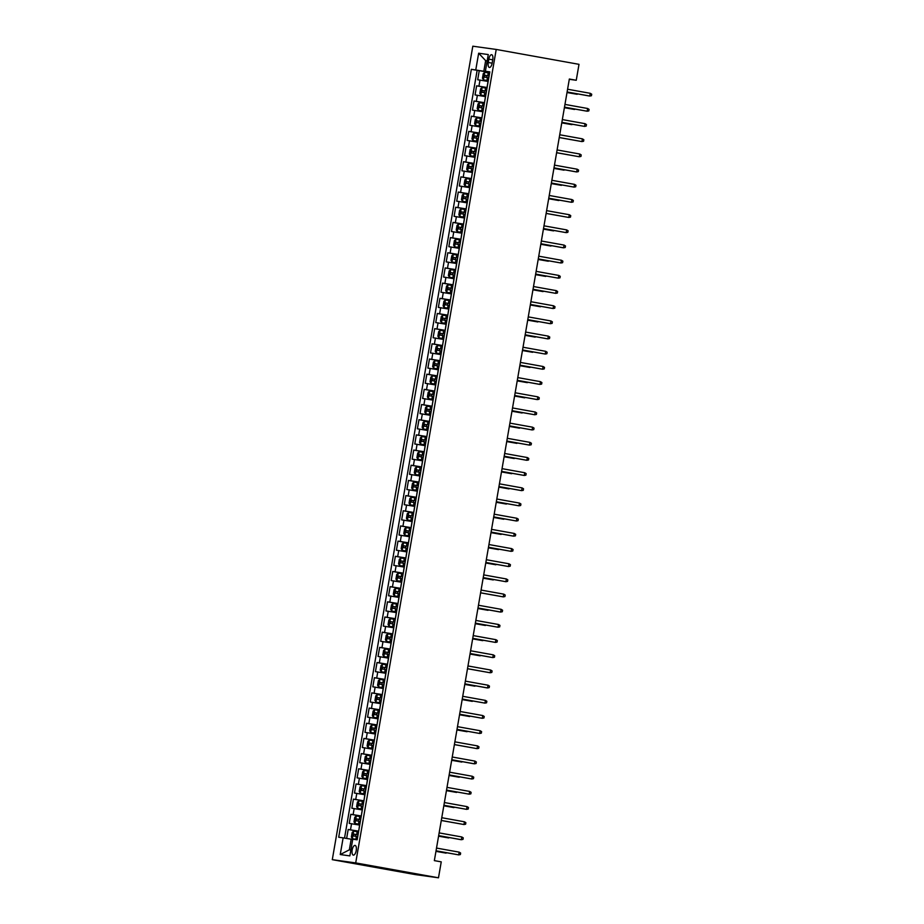 <?xml version="1.0" encoding="UTF-8"?>
<svg xmlns="http://www.w3.org/2000/svg" width="924" height="924" viewBox="0 0 924 924"><rect width="100%" height="100%" fill="white"/><g stroke="black" fill="none" stroke-linecap="round" stroke-linejoin="round"><path stroke-width="1.39" d="M356.225 850.554A4.932 2.044 -79.8 0 0 355.07 845.414A4.932 2.044 -79.8 0 0 352.171 849.988A4.932 2.044 -79.8 0 0 353.326 855.116A4.932 2.044 -79.8 0 0 356.225 850.554M355.705 862.912L438.484 877.8L415.084 874.554L332.293 859.666L472.811 46.2L496.223 49.446L355.705 862.912L332.293 859.666M488.172 81.439L477.685 79.753L479.256 70.64L489.708 72.522M487.121 87.503L476.634 85.817L487.087 87.699M476.634 85.817L475.063 94.929L485.55 96.616M482.929 111.792L472.441 110.106L474.012 100.993L484.465 102.876M480.307 126.969L469.819 125.283L471.39 116.17L481.843 118.053M477.685 142.146L467.197 140.46L468.768 131.347L479.221 133.229M475.063 157.323L464.576 155.636L466.146 146.523L476.599 148.406M472.441 172.499L461.954 170.813L463.525 161.7L473.977 163.583M469.819 187.676L459.332 185.99L460.903 176.877L471.356 178.759M467.197 202.853L456.71 201.166L458.281 192.053L468.734 193.936M464.576 218.029L454.088 216.343L455.671 207.23L466.112 209.113M461.954 233.195L451.466 231.52L453.049 222.407L463.49 224.289M459.332 248.371L448.845 246.696L450.427 237.583L460.868 239.466M456.71 263.548L446.223 261.873L447.805 252.76L458.246 254.643M454.088 278.725L443.601 277.05L445.183 267.937L455.624 269.82M451.466 293.901L440.991 292.227L442.561 283.114L453.003 284.996M448.845 309.078L438.369 307.403L439.94 298.29L450.381 300.173M446.223 324.255L435.747 322.58L437.318 313.467L447.759 315.35M443.601 339.431L433.125 337.757L434.696 328.644L445.137 330.526M440.979 354.608L430.503 352.933L432.074 343.82L442.515 345.703M438.357 369.785L427.881 368.11L429.452 358.997L439.893 360.88M435.735 384.962L425.259 383.287L426.83 374.174L437.271 376.056M433.113 400.138L422.638 398.463L424.208 389.351L434.661 391.233M430.492 415.315L420.016 413.629L421.587 404.527L432.039 406.41M427.87 430.492L417.394 428.805L418.965 419.704L429.417 421.587M425.248 445.668L414.772 443.982L416.343 434.881L426.796 436.763M422.626 460.845L412.15 459.159L413.721 450.057L424.174 451.94M420.004 476.022L409.528 474.335L411.099 465.234L421.552 467.117M417.382 491.198L406.907 489.512L408.477 480.411L418.93 482.293M414.761 506.375L404.285 504.689L405.855 495.587L416.308 497.47M412.15 521.552L401.663 519.865L403.234 510.764L413.686 512.647M409.528 536.729L399.041 535.042L400.612 525.941L411.065 527.823M406.907 551.905L396.419 550.219L397.99 541.118L408.443 543M404.285 567.082L393.797 565.396L395.368 556.294L405.821 558.177M401.663 582.259L391.175 580.572L392.746 571.471L403.199 573.354M399.041 597.435L388.554 595.749L390.124 586.648L400.577 588.53M396.419 612.612L385.932 610.926L387.502 601.824L397.955 603.707M393.797 627.789L383.31 626.102L384.881 617.001L395.333 618.884M391.175 642.965L380.688 641.279L382.259 632.178L392.712 634.06M388.554 658.142L378.066 656.456L379.649 647.354L390.09 649.237M385.932 673.319L375.444 671.633L377.027 662.531L387.468 664.414M383.31 688.495L372.822 686.809L374.405 677.708L384.846 679.59M380.688 703.672L370.201 701.986L371.783 692.885L382.224 694.767M378.066 718.849L367.579 717.163L369.161 708.061L379.602 709.944M375.444 734.026L364.968 732.339L366.539 723.238L376.98 725.121M372.822 749.202L362.347 747.516L363.917 738.415L374.359 740.297M370.201 764.379L359.725 762.693L361.296 753.591L371.737 755.474M367.579 779.556L357.103 777.869L358.674 768.768L369.115 770.651M364.957 794.732L354.481 793.046L356.052 783.945L366.493 785.827M362.335 809.909L351.859 808.223L353.43 799.121L363.871 801.004M359.713 825.086L349.237 823.399L350.808 814.298L361.249 816.181M569.299 79.302L576.253 80.273L569.346 79.025L434.349 860.625L441.245 861.861L438.484 877.8M488.842 59.148L488.265 62.486A4.77 1.975 -79.8 0 0 489.385 67.452A4.77 1.975 -79.8 0 0 492.192 63.028L492.769 59.69A4.77 1.975 -79.8 0 0 491.649 54.712A4.77 1.975 -79.8 0 0 488.842 59.148L492.735 59.841M487.179 60.915L485.654 60.638L483.818 71.264L471.344 69.312L338.704 837.248L343.127 837.86L340.24 854.55L349.861 855.89L352.749 839.188L357.172 839.801L489.824 71.864L485.389 71.252L489.766 72.141M475.768 69.924L478.655 53.222L488.276 54.562L485.389 71.252M358.662 831.161L359.598 825.063M361.284 815.984L362.22 809.886M363.906 800.808L364.841 794.709M366.528 785.631L367.452 779.533M369.15 770.454L370.074 764.356M371.771 755.278L372.695 749.179M374.393 740.101L375.317 734.003M377.015 724.924L377.939 718.826M379.637 709.748L380.561 703.649M382.259 694.571L383.183 688.472M384.881 679.394L385.805 673.296M387.502 664.217L388.427 658.119M390.124 649.041L391.048 642.942M392.746 633.864L393.67 627.766M395.368 618.687L396.292 612.589M397.99 603.511L398.914 597.412M400.612 588.334L401.536 582.236M403.234 573.157L404.158 567.059M405.855 557.981L406.779 551.882M408.477 542.804L409.401 536.705M411.099 527.627L412.023 521.529M413.721 512.45L414.645 506.352M416.343 497.274L417.267 491.175M418.965 482.097L419.889 475.999M421.587 466.92L422.511 460.822M424.208 451.744L425.132 445.645M426.83 436.567L427.754 430.48M429.441 421.39L430.376 415.303M432.062 406.214L432.998 400.127M434.684 391.037L435.62 384.95M437.306 375.86L438.242 369.773M439.928 360.683L440.863 354.597M442.55 345.507L443.485 339.42M445.172 330.33L446.096 324.243M447.793 315.153L448.718 309.066M450.415 299.977L451.339 293.89M453.037 284.8L453.961 278.713M455.659 269.623L456.583 263.536M458.281 254.447L459.205 248.36M460.903 239.27L461.827 233.183M463.525 224.093L464.449 218.006M466.146 208.916L467.07 202.83M468.768 193.74L469.692 187.653M471.39 178.563L472.314 172.476M474.012 163.386L474.936 157.299M476.634 148.21L477.558 142.123M479.256 133.033L480.18 126.946M481.878 117.856L482.802 111.769M484.499 102.68L485.423 96.593M479.256 70.64L477.142 70.351L344.525 838.091M358.547 831.138L348.186 829.475L346.639 838.438M350.808 814.298L361.168 815.961M353.43 799.121L363.79 800.785M356.052 783.945L366.412 785.608M358.674 768.768L369.034 770.431M361.296 753.591L371.656 755.255M363.917 738.415L374.278 740.078M366.539 723.238L376.9 724.901M369.161 708.061L379.521 709.724M371.783 692.885L382.132 694.548M374.405 677.708L384.754 679.371M377.027 662.531L387.375 664.194M379.649 647.354L389.997 649.018M382.259 632.178L392.619 633.841M384.881 617.001L395.241 618.664M387.502 601.824L397.863 603.488M390.124 586.648L400.485 588.311M392.746 571.471L403.107 573.134M395.368 556.294L405.728 557.957M397.99 541.118L408.35 542.781M400.612 525.941L410.972 527.604M403.234 510.764L413.594 512.427M405.855 495.587L416.216 497.251M408.477 480.411L418.838 482.074M411.099 465.234L421.459 466.897M413.721 450.057L424.081 451.721M416.343 434.881L426.703 436.544M418.965 419.704L429.325 421.367M421.587 404.527L431.947 406.19M424.208 389.351L434.569 391.014M426.83 374.174L437.191 375.837M429.452 358.997L439.812 360.66M432.074 343.82L442.434 345.484M434.696 328.644L445.056 330.307M437.318 313.467L447.678 315.13M439.94 298.29L450.3 299.954M442.561 283.114L452.922 284.777M445.183 267.937L455.544 269.6M447.805 252.76L458.165 254.423M450.427 237.583L460.776 239.247M453.049 222.407L463.398 224.07M455.671 207.23L466.019 208.893M458.281 192.053L468.641 193.717M460.903 176.877L471.263 178.54M463.525 161.7L473.885 163.363M466.146 146.523L476.507 148.187M468.768 131.347L479.129 133.01M471.39 116.17L481.751 117.833M474.012 100.993L484.372 102.656M489.743 72.326L483.818 71.264M576.253 80.273L579.002 64.334L496.223 49.446M487.191 60.857L485.654 60.638L478.655 53.222M352.691 839.477L351.178 839.2L349.341 849.826L350.866 850.034M477.142 70.351L471.344 69.312M348.186 829.475L358.627 831.357M343.127 837.86L351.178 839.2M340.24 854.55L349.341 849.826M590.263 93.312L591.707 94.213L591.441 95.726L589.789 96.05L567.117 91.973L588.657 95.888L589.789 96.05L590.263 93.312L567.59 89.235M489.604 73.1L484.765 72.291L483.24 73.643L482.455 78.194L483.46 79.88L488.299 80.688M483.46 79.88L488.288 80.711M486.578 77.454L486.902 75.629L489.108 76.011L484.915 75.271L484.603 77.096L488.796 77.801M567.013 92.527L577.142 94.294L567.024 92.481M578.412 94.052L577.223 93.832M564.483 107.196L587.167 111.227L564.495 107.149M587.641 108.489L589.085 109.39L588.819 110.903L587.167 111.227L587.641 108.489L564.968 104.412M561.861 122.372L584.546 126.403L561.873 122.326M585.019 123.666L586.463 124.567L586.197 126.08L584.546 126.403L585.019 123.666L562.346 119.589M559.239 137.549L581.935 141.58L559.251 137.503M582.397 138.843L583.841 139.743L583.575 141.256L581.935 141.58L582.397 138.843L559.725 134.765M556.618 152.726L579.313 156.757L556.629 152.679M579.775 154.019L581.219 154.92L580.953 156.433L579.313 156.757L579.775 154.019L557.103 149.942M480.838 95.056L485.678 95.865L480.838 95.056L479.833 93.37L480.619 88.82L482.109 87.503L480.803 95.022M482.109 87.503L486.983 88.277M486.486 91.153L482.293 90.448L481.982 92.273L486.174 92.978M483.957 92.631L484.28 90.806L486.486 91.187M564.402 107.704L574.52 109.471L564.402 107.658M575.791 109.228L574.601 109.009M484.361 103.453L479.521 102.645L477.997 103.996L477.211 108.547L478.216 110.233L483.056 111.042M478.216 110.233L483.044 111.065M483.864 106.329L479.672 105.625L479.36 107.45L483.552 108.154M481.335 107.808L481.658 105.983L483.864 106.364M561.78 122.869L571.898 124.648L561.78 122.834M573.169 124.405L571.979 124.186M475.594 125.41L480.434 126.218L475.594 125.41L474.589 123.724L475.375 119.173L476.865 117.856L475.56 125.375M476.865 117.856L481.739 118.63M481.242 121.506L477.05 120.801L476.738 122.626L480.93 123.331M478.724 122.984L479.036 121.16L481.242 121.541M570.547 139.582L569.357 139.362M479.117 133.807L474.278 132.998L472.753 134.35L471.968 138.9L472.949 140.552L477.812 141.395M474.243 133.033L472.949 140.552L477.8 141.418M476.103 138.161L476.414 136.336L478.62 136.717L474.428 135.978L474.116 137.803L478.309 138.508M567.925 154.758L566.735 154.539M577.154 169.196L578.597 170.097L578.332 171.61L576.692 171.933L554.007 167.856L575.548 171.772L576.692 171.933L577.154 169.196L554.481 165.119M476.495 148.983L471.656 148.175L470.131 149.526L469.346 154.077L470.351 155.763L475.19 156.572M470.351 155.763L475.179 156.595M473.481 153.338L473.793 151.513L475.999 151.894L471.806 151.155L471.494 152.98L475.687 153.684M553.915 168.399L564.033 170.178L553.915 168.364M565.303 169.935L564.114 169.716M551.374 183.079L574.07 187.11L551.385 183.033M574.532 184.373L575.975 185.274L575.71 186.787L574.07 187.11L574.532 184.373L551.859 180.296M467.729 170.94L472.568 171.748L467.729 170.94L466.724 169.254L467.509 164.703L468.999 163.386L467.706 170.905M468.999 163.386L473.873 164.16M473.377 167.036L469.184 166.332L468.872 168.156L473.065 168.861M470.859 168.514L471.171 166.69L473.377 167.071M551.293 183.576L561.411 185.354L551.293 183.541M562.681 185.112L561.492 184.892M548.752 198.256L571.448 202.287L548.764 198.21M571.921 199.549L573.354 200.45L573.088 201.963L571.448 202.287L571.921 199.549L549.237 195.472M465.107 186.117L469.946 186.925L465.107 186.117L464.102 184.43L464.887 179.88L466.377 178.563L465.084 186.082M466.377 178.563L471.252 179.337M470.755 182.213L466.562 181.508L466.25 183.333L470.443 184.038M468.237 183.691L468.549 181.866L470.755 182.247M548.671 198.752L558.789 200.531L548.671 198.718M560.059 200.289L558.87 200.069M546.13 213.432L568.826 217.463L546.142 213.386M569.299 214.726L570.732 215.627L570.466 217.14L568.826 217.463L569.299 214.726L546.615 210.649M462.485 201.293L467.325 202.102L462.485 201.293L461.48 199.607L462.266 195.056L463.756 193.74L462.462 201.259M463.756 193.74L468.63 194.514M468.133 197.389L463.94 196.685L463.629 198.51L467.821 199.214M465.615 198.868L465.927 197.043L468.133 197.424M557.438 215.465L556.248 215.246M543.508 228.609L566.204 232.64L543.52 228.563M566.678 229.903L568.11 230.804L567.844 232.317L566.204 232.64L566.678 229.903L543.993 225.826M564.056 245.079L565.488 245.98L565.222 247.493L563.582 247.817L540.898 243.74L562.439 247.655L563.582 247.817L564.056 245.079L541.372 241.002M538.265 258.963L560.96 262.993L538.276 258.916M561.434 260.256L562.866 261.157L562.601 262.67L560.96 262.993L561.434 260.256L538.75 256.179M535.643 274.139L558.339 278.17L535.654 274.093M558.812 275.433L560.244 276.334L559.979 277.847L558.339 278.17L558.812 275.433L536.128 271.356M533.033 289.316L555.717 293.347L533.033 289.27M556.19 290.61L557.622 291.51L557.357 293.024L555.717 293.347L556.19 290.61L533.506 286.532M530.411 304.493L553.095 308.524L530.411 304.446M553.568 305.786L555.001 306.687L554.735 308.2L553.095 308.524L553.568 305.786L530.884 301.709M550.947 320.963L552.379 321.864L552.113 323.377L550.473 323.7L527.789 319.623L549.33 323.539L550.473 323.7L550.947 320.963L528.262 316.886M525.167 334.846L547.851 338.877L525.167 334.8M548.325 336.14L549.757 337.041L549.491 338.554L547.851 338.877L548.325 336.14L525.641 332.062M522.545 350.023L545.229 354.054L522.545 349.977M545.703 351.316L547.135 352.217L546.869 353.73L545.229 354.054L545.703 351.316L523.019 347.239M519.923 365.188L542.607 369.23L519.923 365.153M543.081 366.493L544.513 367.394L544.248 368.907L542.607 369.23L543.081 366.493L520.397 362.416M540.459 381.67L541.891 382.571L541.637 384.084L539.986 384.407L517.301 380.33L538.842 384.245L539.986 384.407L540.459 381.67L517.775 377.593M537.837 396.846L539.269 397.747L539.015 399.26L537.364 399.584L514.68 395.507L536.22 399.422L537.364 399.584L537.837 396.846L515.153 392.769M466.019 209.69L461.168 208.882L459.644 210.233L458.858 214.784L459.84 216.435L464.703 217.279M461.134 208.916L459.84 216.435L464.703 217.302M462.993 214.045L463.305 212.22L465.511 212.601L461.319 211.862L461.007 213.687L465.199 214.391M543.428 229.106L553.545 230.885L543.428 229.06M554.816 230.642L553.626 230.423M463.398 224.867L458.547 224.058L457.022 225.41L456.237 229.96L457.241 231.647L462.081 232.455M457.241 231.647L462.081 232.478M460.371 229.221L460.683 227.396L462.889 227.778L458.697 227.038L458.385 228.863L462.577 229.568M540.806 244.282L550.923 246.061L540.817 244.236M552.194 245.819L551.004 245.599M454.62 246.823L459.459 247.632L454.62 246.823L453.615 245.137L454.4 240.587L455.89 239.27L454.596 246.789M455.89 239.27L460.776 240.044M460.267 242.92L456.075 242.215L455.763 244.04L459.956 244.745M457.75 244.398L458.061 242.573L460.267 242.954M538.184 259.459L548.302 261.238L538.195 259.413M549.572 260.995L548.382 260.776M451.998 262L456.837 262.809L451.998 262L450.993 260.314L451.778 255.763L453.268 254.447L451.975 261.966M453.268 254.447L458.154 255.22M457.646 258.096L453.453 257.392L453.141 259.217L457.334 259.921M455.128 259.575L455.44 257.75L457.646 258.131M535.562 274.636L545.68 276.415L535.573 274.59M546.95 276.172L545.761 275.953M449.376 277.177L454.215 277.985L449.376 277.177L448.371 275.491L449.156 270.94L450.646 269.623L449.353 277.142M450.646 269.623L455.532 270.397M455.035 273.273L450.831 272.568L450.519 274.393L454.712 275.098M452.506 274.751L452.818 272.927L455.024 273.308M532.94 289.813L543.058 291.591L532.952 289.766M544.328 291.349L543.139 291.129M452.91 285.574L448.071 284.765L446.535 286.117L445.749 290.667L446.731 292.319L451.593 293.162M448.024 284.8L446.731 292.319L451.593 293.185M449.884 289.928L450.196 288.103L452.402 288.484L448.209 287.745L447.897 289.57L452.09 290.275M530.318 304.989L540.436 306.768L530.33 304.943M541.707 306.525L540.517 306.306M450.288 300.75L445.449 299.942L443.913 301.293L443.127 305.844L444.132 307.53L448.972 308.339M444.132 307.53L448.972 308.362M449.792 303.626L445.587 302.922L445.276 304.747L449.468 305.451M447.262 305.105L447.574 303.28L449.78 303.661M527.696 320.166L537.814 321.945L527.708 320.12M539.085 321.702L537.895 321.483M441.51 322.707L446.35 323.516L441.51 322.707L440.505 321.021L441.291 316.47L442.781 315.153L441.487 322.672M442.781 315.153L447.666 315.927M447.17 318.803L442.966 318.099L442.654 319.923L446.846 320.628M444.64 320.281L444.952 318.457L447.158 318.838M525.075 335.343L535.192 337.121L525.086 335.297M536.463 336.879L535.273 336.659M438.888 337.884L443.728 338.692L438.888 337.884L437.884 336.197L438.669 331.647L440.159 330.33L438.865 337.849M440.159 330.33L445.045 331.104M444.548 333.98L440.344 333.275L440.032 335.1L444.225 335.805M442.019 335.458L442.33 333.633L444.536 334.014M522.453 350.519L532.571 352.298L522.464 350.473M533.841 352.056L532.651 351.836M436.267 353.06L441.106 353.869L436.267 353.06L435.262 351.374L436.047 346.823L437.537 345.507L436.243 353.026M437.537 345.507L442.423 346.281M441.926 349.156L437.722 348.452L437.41 350.277L441.603 350.981M439.397 350.635L439.709 348.81L441.915 349.191M519.831 365.696L529.949 367.475L519.842 365.65M531.219 367.232L530.029 367.013M439.801 361.457L434.961 360.649L433.425 362L432.64 366.551L433.622 368.202L438.484 369.046M434.915 360.683L433.622 368.202L438.484 369.069M436.775 365.812L437.087 363.987L439.293 364.368L435.1 363.629L434.788 365.454L438.981 366.158M517.209 380.873L527.327 382.651L517.221 380.827M528.609 382.409L527.408 382.19M437.179 376.634L432.34 375.825L430.803 377.177L430.018 381.728L431.023 383.414L435.862 384.222M431.023 383.414L435.862 384.245M436.682 379.51L432.478 378.805L432.166 380.63L436.371 381.335M434.153 380.988L434.465 379.163L436.671 379.545M514.587 396.049L524.705 397.828L514.599 396.003M525.987 397.586L524.786 397.366M512.058 410.718L534.742 414.761L512.058 410.683M535.215 412.023L536.648 412.924L536.394 414.437L534.742 414.761L535.215 412.023L512.531 407.946M509.436 425.895L532.12 429.937L509.436 425.86M532.594 427.2L534.026 428.101L533.772 429.614L532.12 429.937L532.594 427.2L509.909 423.123M506.814 441.071L529.498 445.114L506.826 441.037M529.972 442.377L531.404 443.277L531.15 444.791L529.498 445.114L529.972 442.377L507.288 438.299M527.35 457.553L528.782 458.454L528.528 459.967L526.876 460.291L504.204 456.213L525.744 460.129L526.876 460.291L527.35 457.553L504.666 453.476M428.401 398.591L433.241 399.399L428.401 398.591L427.396 396.904L428.182 392.353L429.672 391.037L428.378 398.556M429.672 391.037L434.557 391.811M434.061 394.687L429.856 393.982L429.544 395.807L433.749 396.512M431.531 396.165L431.843 394.34L434.049 394.721M511.965 411.226L522.095 413.005L511.977 411.18M523.365 412.762L522.164 412.543M425.779 413.767L430.619 414.576L425.779 413.767L424.774 412.081L425.571 407.53L427.05 406.214L425.756 413.733M427.05 406.214L431.935 406.987M431.439 409.863L427.246 409.159L426.923 410.984L431.127 411.688M428.909 411.342L429.221 409.517L431.427 409.898M509.343 426.403L519.473 428.182L509.355 426.357M520.743 427.939L519.542 427.72M423.157 428.944L428.008 429.752L423.157 428.944L422.153 427.258L422.949 422.707L424.439 421.39L423.134 428.909M424.439 421.39L429.313 422.164M428.817 425.04L424.624 424.335L424.301 426.16L428.505 426.865M426.287 426.518L426.599 424.693L428.805 425.075M506.722 441.58L516.851 443.358L506.733 441.533M518.121 443.116L516.92 442.896M426.692 437.341L421.852 436.532L420.328 437.884L419.542 442.434L420.512 444.086L425.387 444.929M421.818 436.567L420.512 444.086L425.375 444.952M423.666 441.695L423.977 439.87L426.183 440.251L422.002 439.512L421.679 441.337L425.883 442.042M504.1 456.756L514.229 458.535L504.111 456.71M515.5 458.292L514.31 458.073M501.57 471.425L524.255 475.467L501.582 471.379M524.728 472.73L526.16 473.631L525.906 475.144L524.255 475.467L524.728 472.73L502.044 468.653M424.07 452.517L419.23 451.709L417.706 453.06L416.92 457.611L417.914 459.297L422.765 460.106M417.914 459.297L422.753 460.129M423.573 455.393L419.381 454.689L419.057 456.514L423.261 457.218M421.044 456.872L421.356 455.047L423.562 455.428M501.478 471.933L511.607 473.712L501.489 471.887M512.878 473.469L511.688 473.25M498.948 486.602L521.633 490.644L498.96 486.555M522.106 487.907L523.538 488.808L523.284 490.321L521.633 490.644L522.106 487.907L499.422 483.829M415.292 474.474L420.143 475.283L415.292 474.474L414.298 472.788L415.084 468.237L416.574 466.92L415.269 474.439M416.574 466.92L421.448 467.694M420.951 470.57L416.759 469.866L416.435 471.69L420.639 472.395M418.422 472.048L418.745 470.224L420.951 470.605M498.856 487.11L508.985 488.888L498.868 487.063M510.256 488.634L509.066 488.426M496.327 501.778L519.011 505.821L496.338 501.732M519.484 503.083L520.917 503.984L520.662 505.497L519.011 505.821L519.484 503.083L496.812 499.006M412.682 489.651L417.521 490.459L412.682 489.651L411.677 487.964L412.462 483.402L413.952 482.097L412.647 489.616M413.952 482.097L418.826 482.871M418.329 485.747L414.137 485.042L413.813 486.867L418.018 487.572M415.8 487.225L416.123 485.4L418.329 485.781M496.234 502.286L506.364 504.065L496.246 502.24M507.634 503.811L506.444 503.603M493.705 516.955L516.389 520.997L493.716 516.909M516.863 518.26L518.306 519.161L518.041 520.674L516.389 520.997L516.863 518.26L494.19 514.183M410.06 504.827L414.899 505.636L410.06 504.827L409.055 503.141L409.84 498.579L411.33 497.274L410.025 504.793M411.33 497.274L416.204 498.048M415.708 500.923L411.515 500.219L411.192 502.044L415.396 502.748M413.178 502.402L413.502 500.577L415.708 500.958M493.612 517.463L503.742 519.242L493.624 517.417M505.012 518.988L503.823 518.78M514.241 533.437L515.684 534.338L515.419 535.851L513.767 536.174L491.094 532.085L512.635 536.012L513.767 536.174L514.241 533.437L491.568 529.36M413.582 513.224L408.743 512.416L407.218 513.756L406.433 518.318L407.403 519.969L412.277 520.801M408.708 512.45L407.403 519.969L412.266 520.836M410.556 517.579L410.88 515.754L413.086 516.135L408.893 515.396L408.581 517.221L412.774 517.925M490.991 532.64L501.12 534.418L491.002 532.594M502.39 534.164L501.201 533.957M488.461 547.308L511.145 551.351L488.473 547.262M511.619 548.613L513.063 549.514L512.797 551.027L511.145 551.351L511.619 548.613L488.946 544.536M410.961 528.389L406.121 527.592L404.597 528.932L403.811 533.495L404.816 535.181L409.655 535.978M404.816 535.181L409.644 536.012M407.934 532.755L408.258 530.93L410.464 531.312L406.271 530.572L405.959 532.397L410.152 533.102M488.38 547.817L498.498 549.595L488.38 547.77M499.769 549.341L498.579 549.133M485.839 562.485L508.523 566.528L485.851 562.439M508.997 563.79L510.441 564.691L510.175 566.204L508.523 566.528L508.997 563.79L486.324 559.713M402.194 550.357L407.034 551.154L402.194 550.357L401.189 548.671L401.975 544.109L403.465 542.804L402.159 550.323M403.465 542.804L408.339 543.566M407.842 546.454L403.649 545.749L403.338 547.574L407.53 548.279M405.313 547.932L405.636 546.107L407.842 546.488M485.758 562.993L495.876 564.772L485.758 562.947M497.147 564.518L495.957 564.31M483.217 577.662L505.913 581.704L483.229 577.615M506.375 578.967L507.819 579.868L507.553 581.381L505.913 581.704L506.375 578.967L483.702 574.89M399.572 565.534L404.412 566.331L399.572 565.534L398.567 563.848L399.353 559.286L400.843 557.981L399.538 565.5M400.843 557.981L405.717 558.743M405.22 561.63L401.028 560.926L400.716 562.751L404.908 563.455M402.691 563.109L403.014 561.284L405.22 561.665M483.137 578.17L493.254 579.949L483.137 578.124M494.525 579.694L493.335 579.487M480.596 592.838L503.291 596.881L480.607 592.792M503.753 594.144L505.197 595.044L504.931 596.558L503.291 596.881L503.753 594.144L481.081 590.066M403.095 573.919L398.256 573.123L396.731 574.462L395.946 579.025L396.95 580.711L401.79 581.508M396.95 580.711L401.778 581.543M402.598 576.807L398.406 576.102L398.094 577.927L402.287 578.632M400.08 578.285L400.392 576.461L402.598 576.842M491.903 594.871L490.713 594.663M501.131 609.32L502.575 610.221L502.309 611.734L500.669 612.058L477.985 607.969L499.526 611.896L500.669 612.058L501.131 609.32L478.459 605.243M400.473 589.096L395.634 588.299L394.109 589.639L393.324 594.201L394.305 595.853L399.168 596.685M395.599 588.334L394.305 595.853L399.156 596.719M397.459 593.462L397.77 591.637L399.977 592.018L395.784 591.279L395.472 593.104L399.665 593.809M477.893 608.523L488.011 610.302L477.893 608.477M489.281 610.048L488.091 609.84M475.352 623.192L498.048 627.234L475.363 623.146M498.51 624.497L499.953 625.398L499.688 626.911L498.048 627.234L498.51 624.497L475.837 620.42M397.851 604.273L393.012 603.476L391.487 604.816L390.702 609.378L391.707 611.064L396.546 611.861M391.707 611.064L396.535 611.896M394.837 608.639L395.149 606.814L397.355 607.195L393.162 606.456L392.85 608.281L397.043 608.985M475.271 623.7L485.389 625.479L475.271 623.654M486.659 625.225L485.47 625.017M472.73 638.369L495.426 642.411L472.742 638.322M495.888 639.674L497.331 640.575L497.066 642.088L495.426 642.411L495.888 639.674L473.215 635.596M389.085 626.241L393.924 627.038L389.085 626.241L388.08 624.555L388.865 619.992L390.355 618.687L389.062 626.206M390.355 618.687L395.229 619.45M394.733 622.337L390.54 621.633L390.228 623.457L394.421 624.162M392.215 623.816L392.527 621.991L394.733 622.372M472.649 638.877L482.767 640.655L472.649 638.831M484.037 640.401L482.848 640.193M470.108 653.545L492.804 657.588L470.12 653.499M493.277 654.85L494.71 655.751L494.444 657.264L492.804 657.588L493.277 654.85L470.593 650.773M386.463 641.418L391.302 642.215L386.463 641.418L385.458 639.731L386.244 635.169L387.733 633.864L386.44 641.383M387.733 633.864L392.608 634.626M392.111 637.514L387.918 636.809L387.606 638.634L391.799 639.339M389.593 638.992L389.905 637.167L392.111 637.548M470.027 654.053L480.145 655.832L470.027 654.007M481.416 655.578L480.226 655.37M467.486 668.722L490.182 672.764L467.498 668.676M490.656 670.027L492.088 670.928L491.822 672.441L490.182 672.764L490.656 670.027L467.971 665.95M389.986 649.803L385.146 649.006L383.622 650.346L382.836 654.908L383.841 656.594L388.681 657.391M383.841 656.594L388.681 657.426M389.489 652.691L385.296 651.986L384.985 653.811L389.177 654.515M386.971 654.169L387.283 652.344L389.489 652.725M478.794 670.755L477.604 670.547M488.034 685.204L489.466 686.105L489.2 687.618L487.56 687.941L464.876 683.852L486.417 687.779L487.56 687.941L488.034 685.204L465.349 681.127M387.375 664.98L382.524 664.183L381 665.523L380.214 670.085L381.196 671.736L386.059 672.568M382.49 664.217L381.196 671.736L386.059 672.603M384.349 669.346L384.661 667.521L386.867 667.902L382.675 667.163L382.363 668.988L386.555 669.692M464.784 684.407L474.901 686.186L464.784 684.361M476.172 685.931L474.982 685.724M462.243 699.075L484.938 703.118L462.254 699.029M485.412 700.38L486.844 701.281L486.578 702.794L484.938 703.118L485.412 700.38L462.728 696.303M384.754 680.156L379.903 679.359L378.378 680.699L377.593 685.261L378.597 686.948L383.437 687.745M378.597 686.948L383.437 687.779M381.728 684.522L382.039 682.697L384.245 683.079L380.053 682.339L379.741 684.164L383.934 684.869M462.162 699.584L472.279 701.362L462.173 699.537M473.55 701.108L472.36 700.9M459.621 714.252L482.316 718.294L459.632 714.206M482.79 715.557L484.222 716.458L483.957 717.971L482.316 718.294L482.79 715.557L460.106 711.48M375.976 702.125L380.815 702.921L375.976 702.125L374.971 700.438L375.756 695.876L377.246 694.571L375.952 702.09M377.246 694.571L382.132 695.333M381.624 698.221L377.431 697.516L377.119 699.341L381.312 700.046M379.106 699.699L379.418 697.874L381.624 698.255M459.54 714.76L469.658 716.539L459.551 714.714M470.928 716.285L469.738 716.077M456.999 729.429L479.695 733.471L457.01 729.383M480.168 730.734L481.6 731.635L481.335 733.148L479.695 733.471L480.168 730.734L457.484 726.657M373.354 717.301L378.193 718.098L373.354 717.301L372.349 715.615L373.134 711.053L374.624 709.748L373.331 717.267M374.624 709.748L379.51 710.51M379.013 713.397L374.809 712.693L374.497 714.518L378.69 715.222M376.484 714.876L376.796 713.051L379.002 713.432M456.918 729.937L467.036 731.716L456.93 729.891M468.306 731.462L467.117 731.254M454.389 744.605L477.073 748.648L454.389 744.559M477.546 745.911L478.978 746.811L478.713 748.324L477.073 748.648L477.546 745.911L454.862 741.833M376.888 725.686L372.049 724.89L370.512 726.229L369.727 730.792L370.732 732.478L375.571 733.275M370.732 732.478L375.571 733.309M376.391 728.574L372.187 727.869L371.875 729.694L376.068 730.399M373.862 730.052L374.174 728.227L376.38 728.609M465.684 746.638L464.495 746.43M474.924 761.087L476.357 761.977L476.091 763.501L474.451 763.825L451.767 759.736L473.307 763.663L474.451 763.825L474.924 761.087L452.24 757.01M374.266 740.863L369.427 740.066L367.891 741.406L367.105 745.968L368.087 747.608L372.95 748.452M369.381 740.101L368.087 747.608L372.95 748.486M371.24 745.229L371.552 743.404L373.758 743.785L369.565 743.046L369.253 744.871L373.446 745.576M451.674 760.29L461.792 762.069L451.686 760.244M463.063 761.815L461.873 761.607M449.145 774.959L471.829 779.001L449.145 774.913M472.303 776.264L473.735 777.153L473.469 778.678L471.829 779.001L472.303 776.264L449.618 772.187M371.644 756.04L366.805 755.243L365.269 756.583L364.483 761.145L365.488 762.831L370.328 763.628M365.488 762.831L370.328 763.663M368.618 760.406L368.93 758.581L371.136 758.962L366.943 758.223L366.632 760.048L370.824 760.752M449.052 775.467L459.17 777.246L449.064 775.421M460.441 776.992L459.251 776.784M446.523 790.136L469.207 794.178L446.523 790.089M469.681 791.441L471.113 792.33L470.847 793.855L469.207 794.178L469.681 791.441L446.997 787.364M362.866 778.008L367.706 778.805L362.866 778.008L361.862 776.322L362.647 771.759L364.137 770.454L362.843 777.962M364.137 770.454L369.023 771.217M368.526 774.104L364.322 773.4L364.01 775.224L368.202 775.929M365.996 775.582L366.308 773.758L368.514 774.139M446.431 790.644L456.548 792.422L446.442 790.597M457.819 792.168L456.629 791.96M443.901 805.312L466.585 809.355L443.901 805.266M467.059 806.617L468.491 807.507L468.225 809.031L466.585 809.355L467.059 806.617L444.375 802.54M360.244 793.185L365.084 793.982L360.244 793.185L359.24 791.498L360.025 786.936L361.515 785.631L360.221 793.139M361.515 785.631L366.401 786.393M365.904 789.281L361.7 788.576L361.388 790.401L365.581 791.106M363.375 790.759L363.686 788.934L365.892 789.315M443.809 805.82L453.927 807.599L443.82 805.774M455.197 807.345L454.007 807.137M441.279 820.489L463.964 824.531L441.279 820.443M464.437 821.794L465.869 822.683L465.604 824.208L463.964 824.531L464.437 821.794L441.753 817.717M363.779 801.57L358.939 800.773L357.403 802.113L356.618 806.675L357.623 808.361L362.462 809.158M357.623 808.361L362.462 809.193M363.282 804.457L359.078 803.753L358.766 805.578L362.959 806.282M360.753 805.936L361.065 804.111L363.271 804.492M452.587 822.522L451.386 822.314M461.815 836.971L463.247 837.86L462.993 839.385L461.342 839.708L438.657 835.619L460.198 839.546L461.342 839.708L461.815 836.971L439.131 832.894M361.157 816.747L356.317 815.95L354.781 817.29L353.996 821.852L354.978 823.492L359.84 824.335M356.271 815.984L354.978 823.492L359.84 824.37M358.131 821.113L358.443 819.288L360.649 819.669L356.456 818.93L356.144 820.755L360.348 821.459M438.565 836.174L448.683 837.952L438.577 836.128M449.965 837.698L448.764 837.49M436.036 850.842L458.72 854.885L436.036 850.796M459.193 852.147L460.626 853.037L460.371 854.561L458.72 854.885L459.193 852.147L436.509 848.07M358.535 831.923L353.696 831.126L352.159 832.466L351.374 837.029L352.379 838.715L357.218 839.512M352.379 838.715L357.218 839.546M355.509 836.289L355.821 834.464L358.027 834.846L353.834 834.106L353.522 835.931L357.727 836.636M435.943 851.351L446.073 853.129L435.955 851.304M447.343 852.875L446.142 852.667M486.994 87.48L488.045 81.416M478.944 86.14L479.995 80.065M350.496 829.798L351.547 823.723M353.118 814.621L354.169 808.546M355.74 799.445L356.791 793.37M358.362 784.268L359.413 778.193M360.984 769.091L362.035 763.016M363.606 753.915L364.645 747.839M366.227 738.738L367.267 732.663M368.849 723.561L369.889 717.486M371.471 708.385L372.511 702.309M374.093 693.208L375.132 687.133M376.715 678.031L377.754 671.956M379.325 662.855L380.376 656.779M381.947 647.678L382.998 641.602M384.569 632.501L385.62 626.426M387.191 617.324L388.242 611.249M389.812 602.148L390.864 596.072M392.434 586.971L393.485 580.896M395.056 571.794L396.107 565.719M397.678 556.618L398.729 550.542M400.3 541.441L401.351 535.366M402.922 526.264L403.973 520.189M405.544 511.088L406.595 505.012M408.165 495.911L409.216 489.836M410.787 480.734L411.838 474.659M413.409 465.557L414.46 459.482M416.031 450.381L417.082 444.305M418.653 435.204L419.704 429.129M421.275 420.027L422.326 413.952M423.897 404.851L424.948 398.775M426.518 389.674L427.569 383.599M429.14 374.497L430.191 368.422M431.762 359.321L432.813 353.245M434.384 344.144L435.435 338.068M437.006 328.967L438.057 322.892M439.628 313.79L440.679 307.715M442.25 298.614L443.289 292.538M444.871 283.437L445.911 277.362M447.493 268.26L448.533 262.185M450.115 253.084L451.155 247.008M452.737 237.907L453.776 231.832M455.359 222.73L456.398 216.655M457.969 207.553L459.02 201.478M460.591 192.377L461.642 186.302M463.213 177.2L464.264 171.125M465.835 162.023L466.886 155.948M468.456 146.847L469.507 140.771M471.078 131.67L472.129 125.595M473.7 116.493L474.751 110.418M476.322 101.317L477.373 95.241M492.157 63.179L488.265 62.486M484.73 72.326L483.425 79.845M487.433 77.57L486.936 80.446M488.242 72.857L487.745 75.745M486.902 75.629L484.915 75.271M484.811 92.746L484.315 95.622M485.62 88.034L485.123 90.922M484.28 90.806L482.293 90.448M479.487 102.68L478.182 110.199M482.189 107.923L481.693 110.799M482.998 103.211L482.501 106.098M481.658 105.983L479.672 105.625M479.568 123.1L479.071 125.976M480.376 118.388L479.879 121.275M479.036 121.16L477.05 120.801M476.946 138.277L476.449 141.153M477.766 133.564L477.258 136.452M476.414 136.336L474.428 135.978M471.621 148.21L470.328 155.729M474.324 153.453L473.827 156.329M475.144 148.741L474.636 151.628M473.793 151.513L471.806 151.155M471.702 168.63L471.205 171.506M472.522 163.918L472.014 166.805M471.171 166.69L469.184 166.332M469.08 183.807L468.584 186.683M469.9 179.094L469.392 181.982M468.549 181.866L466.562 181.508M466.458 198.983L465.962 201.859M467.278 194.271L466.782 197.159M465.927 197.043L463.94 196.685M463.836 214.16L463.34 217.036M464.657 209.448L464.16 212.335M463.305 212.22L461.319 211.862M458.512 224.093L457.218 231.612M461.215 229.337L460.718 232.213M462.035 224.624L461.538 227.512M460.683 227.396L458.697 227.038M458.593 244.513L458.096 247.389M459.413 239.801L458.916 242.689M458.061 242.573L456.075 242.215M455.971 259.69L455.474 262.566M456.791 254.978L456.294 257.865M455.44 257.75L453.453 257.392M453.349 274.867L452.852 277.743M454.169 270.154L453.672 273.042M452.818 272.927L450.831 272.568M450.727 290.044L450.231 292.92M451.547 285.331L451.051 288.219M450.196 288.103L448.209 287.745M445.403 299.977L444.109 307.496M448.117 305.22L447.609 308.096M448.925 300.508L448.429 303.395M447.574 303.28L445.587 302.922M445.495 320.397L444.987 323.273M446.304 315.685L445.807 318.572M444.952 318.457L442.966 318.099M442.873 335.574L442.365 338.45M443.682 330.861L443.185 333.749M442.33 333.633L440.344 333.275M440.251 350.75L439.755 353.626M441.06 346.038L440.563 348.926M439.709 348.81L437.722 348.452M437.63 365.927L437.133 368.803M438.438 361.215L437.941 364.102M437.087 363.987L435.1 363.629M432.293 375.86L431 383.379M435.008 381.104L434.511 383.98M435.816 376.391L435.32 379.279M434.465 379.163L432.478 378.805M432.386 396.281L431.889 399.156M433.194 391.568L432.698 394.456M431.843 394.34L429.856 393.982M429.764 411.457L429.267 414.333M430.572 406.745L430.076 409.632M429.221 409.517L427.246 409.159M427.142 426.634L426.645 429.51M427.951 421.922L427.454 424.809M426.599 424.693L424.624 424.335M424.52 441.811L424.024 444.687M425.329 437.098L424.832 439.986M423.977 439.87L422.002 439.512M419.196 451.744L417.891 459.263M421.898 456.987L421.402 459.863M422.707 452.275L422.21 455.162M421.356 455.047L419.381 454.689M419.277 472.164L418.78 475.04M420.085 467.452L419.588 470.339M418.745 470.224L416.759 469.866M416.655 487.341L416.158 490.217M417.463 482.628L416.967 485.516M416.123 485.4L414.137 485.042M414.033 502.517L413.536 505.393M414.841 497.805L414.345 500.692M413.502 500.577L411.515 500.219M411.411 517.694L410.914 520.57M412.219 512.982L411.723 515.869M410.88 515.754L408.893 515.396M406.086 527.627L404.781 535.146M408.789 532.871L408.293 535.747M409.598 528.158L409.101 531.046M408.258 530.93L406.271 530.572M406.167 548.048L405.671 550.923M406.976 543.335L406.479 546.223M405.636 546.107L403.649 545.749M403.545 563.224L403.049 566.1M404.354 558.512L403.857 561.399M403.014 561.284L401.028 560.926M398.221 573.157L396.916 580.676M400.924 578.401L400.427 581.277M401.732 573.688L401.235 576.576M400.392 576.461L398.406 576.102M398.302 593.578L397.805 596.454M399.122 588.865L398.614 591.753M397.77 591.637L395.784 591.279M392.977 603.511L391.684 611.03M395.68 608.754L395.183 611.63M396.5 604.042L395.992 606.929M395.149 606.814L393.162 606.456M393.058 623.931L392.561 626.807M393.878 619.219L393.37 622.106M392.527 621.991L390.54 621.633M390.436 639.108L389.94 641.984M391.256 634.395L390.76 637.283M389.905 637.167L387.918 636.809M385.112 649.041L383.818 656.56M387.814 654.273L387.318 657.16M388.634 649.572L388.138 652.459M387.283 652.344L385.296 651.986M385.192 669.45L384.696 672.337M386.013 664.749L385.516 667.636M384.661 667.521L382.675 667.163M379.868 679.394L378.574 686.913M382.571 684.626L382.074 687.514M383.391 679.925L382.894 682.813M382.039 682.697L380.053 682.339M379.949 699.803L379.452 702.69M380.769 695.102L380.272 697.99M379.418 697.874L377.431 697.516M377.327 714.98L376.83 717.867M378.147 710.279L377.65 713.166M376.796 713.051L374.809 712.693M372.002 724.924L370.709 732.432M374.705 730.156L374.208 733.044M375.525 725.456L375.029 728.343M374.174 728.227L372.187 727.869M372.095 745.333L371.587 748.221M372.903 740.632L372.407 743.52M371.552 743.404L369.565 743.046M366.759 755.278L365.465 762.785M369.473 760.51L368.965 763.397M370.281 755.809L369.785 758.696M368.93 758.581L366.943 758.223M366.851 775.686L366.343 778.574M367.66 770.986L367.163 773.873M366.308 773.758L364.322 773.4M364.229 790.863L363.721 793.751M365.038 786.162L364.541 789.05M363.686 788.934L361.7 788.576M358.893 800.808L357.6 808.315M361.607 806.04L361.111 808.927M362.416 801.339L361.919 804.226M361.065 804.111L359.078 803.753M358.986 821.217L358.489 824.104M359.794 816.516L359.297 819.403M358.443 819.288L356.456 818.93M353.649 831.161L352.356 838.669M356.364 836.393L355.867 839.281M357.172 831.692L356.676 834.58M355.821 834.464L353.834 834.106"/></g></svg>
